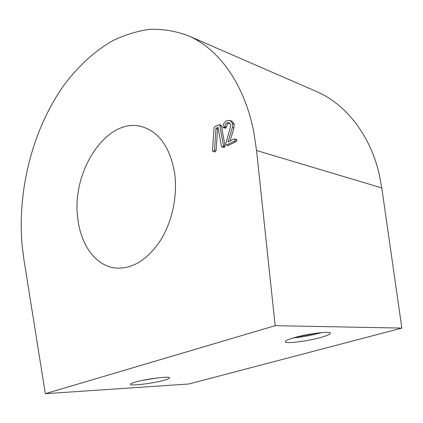 <?xml version="1.0" encoding="UTF-8"?>
<svg xmlns="http://www.w3.org/2000/svg" width="423" height="423" viewBox="0 0 423 423"><rect width="100%" height="100%" fill="white"/><g stroke="black" fill="none" stroke-linecap="round" stroke-linejoin="round"><path stroke-width="0.63" d="M163.944 380.298C167.815 379.23 169.681 378.4 169.533 377.808C169.681 376.015 146.564 378.834 135.683 382.001C132.034 383.037 130.3 383.83 130.48 384.385C130.707 386.151 153.121 383.37 163.944 380.298M320.444 337.549C327.138 335.682 330.421 334.212 330.289 333.144C330.215 330.971 308.103 333.657 294.556 337.565C288.169 339.399 285.091 340.806 285.324 341.795C285.752 343.936 307.008 341.313 320.444 337.549M293.377 337.903C301.964 337.094 310.688 335.508 319.55 333.139L321.327 332.631M174.413 171.653C177.951 194.157 172.621 220.822 160.782 239.984C147.669 259.637 132.785 269.002 116.119 268.076C96.026 266.368 80.745 245.24 77.837 218.649C70.9 171.236 107.336 115.765 142.551 126.868C159.111 132.235 169.729 147.162 174.413 171.653M22.16 245.742C17.11 189.684 32.925 128.312 64.571 84.367C78.456 65.993 94.694 51.061 112.603 40.782C124.801 34.818 137.316 30.99 150.165 29.303C163.066 28.949 175.762 31.091 188.256 35.728C218.67 48.693 244.711 84.098 253.948 132.949L256.55 150.498L275.167 325.678L401.85 328.089L188.843 383.994L45.34 393.697L23.91 259.521L22.16 245.742M316.24 91.421L316.541 91.548C345.316 103.884 369.765 134.012 379.093 173.705L381.789 187.939L401.85 328.089M275.167 325.678L45.34 393.697M224.079 147.484L221.879 147.061L221.435 146.358L218.051 127.318L216.01 128.359L217.602 128.862L216.095 150.54L215.18 151.815L214.625 151.883L213.023 151.434L212.489 150.731L214.027 127.915L214.731 126.747L219.363 124.642L219.812 125.308L221.403 125.821L224.988 145.861L224.809 146.839L224.079 147.484L221.879 147.061M218.268 128.523L217.602 128.862M219.363 124.642L220.954 125.155L221.403 125.821M229.774 123.035L228.425 123.357L227.532 124.066L226.072 127.714L225.538 128.174L223.281 127.762L222.789 126.752L224.037 122.94L226.353 120.798L229.874 120.402L231.825 121.073L234.268 124.246L233.961 127.952L230.08 140.996M229.874 120.402L231.825 121.073M230.244 120.55L232.692 123.728L232.38 127.445L228.05 141.991L234.056 139.045L236.378 139.437L236.986 140.034L236.034 141.668L228.33 145.412L227.637 145.375M234.797 138.95L235.405 139.553L234.448 141.187L226.739 144.946L226.046 144.909L225.66 144.222L230.736 125.779L230.688 124.663L229.261 122.739L226.844 122.839L228.425 123.357M226.739 144.946L228.33 145.412M234.448 141.187L236.034 141.668M235.405 139.553L236.986 140.034M232.38 127.445L233.961 127.952M232.692 123.728L234.268 124.246M226.844 122.839L225.417 124.314L224.486 127.207L223.281 127.762M223.952 127.672L225.538 128.174M224.486 127.207L226.072 127.714M224.819 126.482L226.405 126.99M219.812 125.308L223.397 145.396L223.212 146.379L224.809 146.839M223.212 146.379L222.487 147.019M223.397 145.396L224.988 145.861M216.01 128.359L214.498 150.091L213.578 151.365L213.023 151.434M213.578 151.365L215.18 151.815M214.498 150.091L216.095 150.54M142.604 380.351L157.007 377.982M296.613 337.009L317.974 332.98M256.55 150.498L381.789 187.939M188.256 35.728L316.541 91.548M227.838 145.459L226.247 144.994"/></g></svg>

